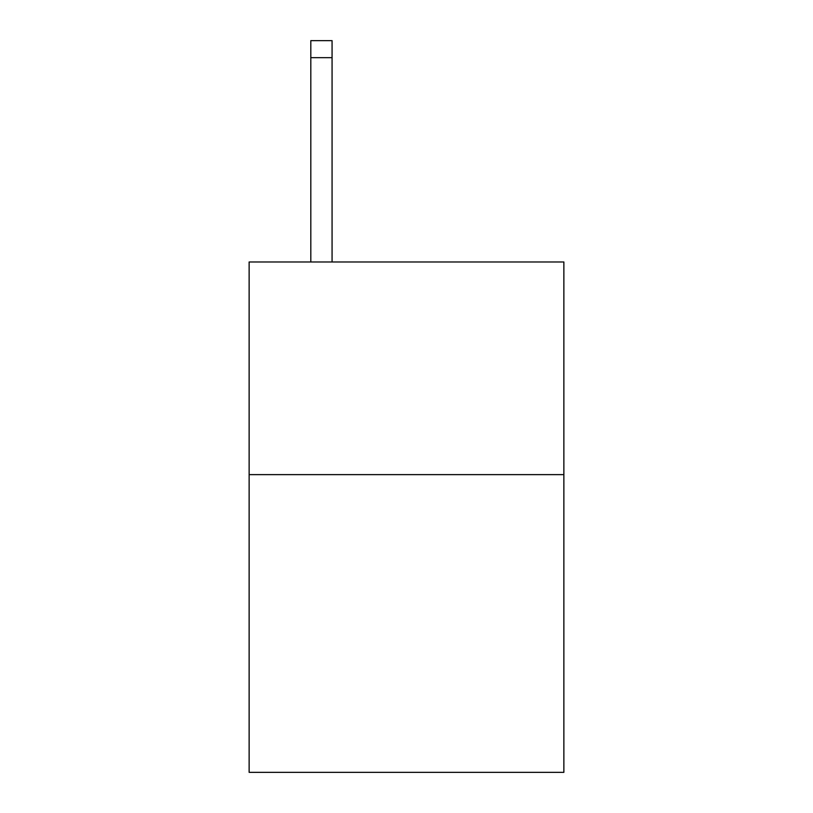 <?xml version="1.0" encoding="UTF-8"?>
<svg xmlns="http://www.w3.org/2000/svg" width="813" height="813" viewBox="0 0 813 813"><rect width="100%" height="100%" fill="white"/><g stroke="black" fill="none" stroke-linecap="round" stroke-linejoin="round"><path stroke-width="1.22" d="M563.866 474.629L563.866 772.35L249.134 772.35L249.134 261.979L563.866 261.979L563.866 474.629L249.134 474.629M332.07 261.979L332.07 57.662L310.81 57.662L310.81 40.65L332.07 40.65L332.07 57.662M310.81 261.979L310.81 57.662"/></g></svg>
